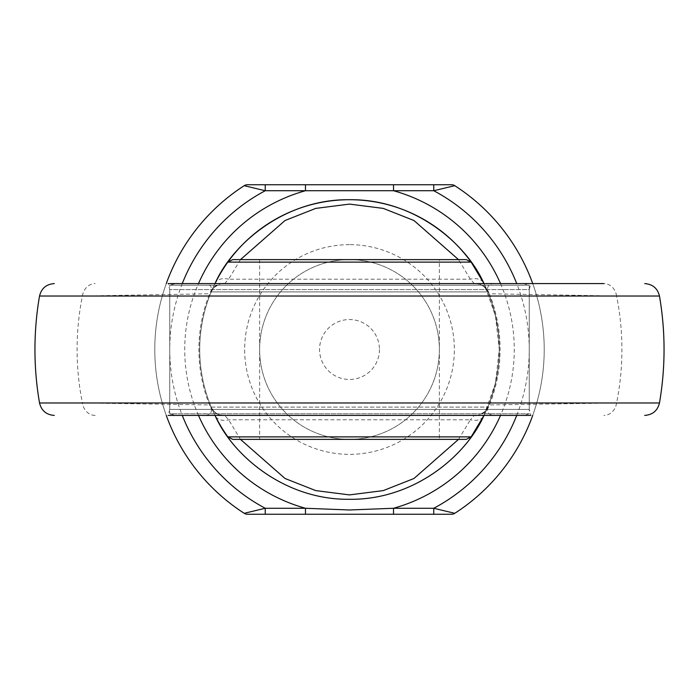 <?xml version="1.0" encoding="UTF-8"?>
<svg xmlns="http://www.w3.org/2000/svg" width="699" height="699" viewBox="0 0 699 699"><rect width="100%" height="100%" fill="white"/><g stroke="black" fill="none" stroke-linecap="round" stroke-linejoin="round"><path stroke-width="0.52" stroke-dasharray="3.5 2.62" d="M439.374 439.374L259.626 439.374L439.374 439.374L439.374 259.626L259.626 259.626L439.374 259.626M232.706 439.374L466.294 439.374M466.294 259.626L232.706 259.626M484.005 415.407L495.416 383.323L499.287 349.5L495.416 315.677L484.005 283.593A149.787 149.787 0 0 1 484.005 415.407A149.787 149.787 0 0 0 484.005 283.593A149.787 149.787 0 0 1 484.005 415.407M175.746 415.407L523.254 415.407L175.746 415.407L169.761 413.799L529.239 413.799L169.761 413.799L169.761 285.201L529.239 285.201L169.761 285.201L175.746 283.593L523.254 283.593L175.746 283.593M205.707 415.407L493.293 415.407L205.707 415.407C210.478 414.594 212.321 411.825 211.238 407.106L487.762 407.106C503.097 368.705 503.097 330.295 487.762 291.894C486.679 287.175 488.522 284.406 493.293 283.593L205.707 283.593L493.293 283.593M523.254 283.593L529.239 285.201L529.239 413.799L523.254 415.407M530.847 283.593L168.153 283.593L530.847 283.593L529.239 289.587L169.761 289.587L529.239 289.587L529.239 409.413L169.761 409.413L529.239 409.413L530.847 415.407L168.153 415.407L475.276 415.407C481.462 415.25 485.936 412.41 488.68 406.879L489.396 405.228A150.591 150.591 0 0 0 489.396 293.772L616.605 296.026A272.409 272.409 0 0 1 616.605 402.974L488.653 404.931L483.795 415.835A14.976 9.996 -153.7 0 1 470.366 419.793L474.315 415.407L475.276 415.407A5.994 3.434 90 0 0 474.997 415.424L224.003 415.424C218.49 415.634 214.235 412.873 211.255 407.159L210.347 404.931L82.395 402.974A272.409 272.409 0 0 1 82.395 296.026L209.604 293.772A150.591 150.591 0 0 0 209.604 405.228L210.32 406.879C213.064 412.41 217.538 415.25 223.724 415.407L224.003 415.424A5.994 3.434 90 0 0 223.724 415.407L224.685 415.407L228.634 419.793L240.473 439.374M659.472 296.026L616.605 296.026A14.976 12.905 90 0 0 603.892 283.593L168.153 283.593L169.761 289.587L169.761 409.413L168.153 415.407L224.248 415.407M240.473 259.626L228.634 279.207L470.366 279.207A14.976 9.996 -26.3 0 1 483.795 283.165L488.653 294.069L489.396 293.772L488.68 292.121C485.936 286.59 481.462 283.75 475.276 283.593L474.315 283.593L470.366 279.207L458.527 259.626M458.527 439.374L470.366 419.793L228.634 419.793A14.976 9.996 -26.3 0 1 215.205 415.835L211.255 407.159A5.994 1.267 157.4 0 0 210.32 406.879M210.32 292.121A5.994 1.267 -157.4 0 0 211.255 291.841L211.264 291.832C214.226 286.127 218.472 283.375 224.003 283.576A5.994 3.434 -90 0 1 223.724 283.593C217.538 283.75 213.064 286.59 210.32 292.121L209.604 293.772L210.347 294.069A149.787 149.787 0 0 0 210.347 404.931A149.787 149.787 0 0 1 210.347 294.069L215.205 283.165A14.976 9.996 -153.7 0 1 228.634 279.207L224.685 283.593L224.003 283.576L224.685 283.593M454.769 185.689A194.724 194.724 0 0 1 454.769 513.311A5.994 5.994 0 0 1 451.528 514.263L247.472 514.263A5.994 5.994 0 0 1 244.231 513.311A194.724 194.724 0 0 1 244.231 185.689A5.994 5.994 0 0 1 247.472 184.737L451.528 184.737A5.994 5.994 0 0 1 454.769 185.689M349.5 244.65A104.85 104.85 0 0 0 244.65 349.5A104.85 104.85 0 0 0 349.5 454.35A104.85 104.85 0 0 0 454.35 349.5A104.85 104.85 0 0 0 349.5 244.65M474.752 283.593L475.276 283.593A5.994 3.434 -90 0 1 474.997 283.576L474.315 283.593L474.997 283.576C480.51 283.366 484.765 286.127 487.745 291.841L487.745 291.841A5.994 1.267 -22.6 0 0 488.68 292.121M488.68 406.879A5.994 1.267 22.6 0 0 487.745 407.159L487.736 407.168C484.774 412.873 480.528 415.625 474.997 415.424L474.315 415.407M166.275 415.407A194.724 194.724 0 0 1 166.275 283.593A194.724 194.724 0 0 0 166.275 415.407M532.725 283.593A194.724 194.724 0 0 1 532.725 415.407A194.724 194.724 0 0 0 532.725 283.593M214.995 283.593A149.787 149.787 0 0 0 214.995 415.407A149.787 149.787 0 0 1 214.995 283.593A149.787 149.787 0 0 0 214.995 415.407M215.205 415.835A149.787 149.787 0 0 0 483.795 415.835A149.787 149.787 0 0 1 215.205 415.835M488.653 294.069A149.787 149.787 0 0 1 488.653 404.931A149.787 149.787 0 0 0 488.653 294.069M379.461 349.5A29.961 29.961 0 0 1 334.524 375.442A29.961 29.961 0 0 1 334.524 323.558A29.961 29.961 0 0 1 379.461 349.5M439.374 349.5A89.874 89.874 0 0 1 304.563 427.334A89.874 89.874 0 0 1 304.563 271.666A89.874 89.874 0 0 1 439.374 349.5A89.874 89.874 0 0 1 304.563 427.334A89.874 89.874 0 0 1 304.563 271.666A89.874 89.874 0 0 1 439.374 349.5M227.839 262.125L471.161 262.125M471.161 436.875L227.839 436.875M487.762 291.894A149.787 149.787 0 0 1 487.762 407.106L211.238 407.106A149.787 149.787 0 0 1 211.238 291.894L487.762 291.894L211.238 291.894C212.321 287.175 210.478 284.406 205.707 283.593M516.727 415.407A179.739 179.739 0 0 0 516.727 283.593M500.51 283.593A164.763 164.763 0 0 1 500.51 415.407M39.528 296.026L82.395 296.026A14.976 12.905 90 0 1 95.108 283.593M95.108 415.407A14.976 12.905 90 0 1 82.395 402.974L39.528 402.974M659.472 402.974L616.605 402.974A14.976 12.905 90 0 1 603.892 415.407M198.49 415.407A164.763 164.763 0 0 1 198.49 283.593M182.273 283.593A179.739 179.739 0 0 0 182.273 415.407M259.626 259.626L259.626 439.374M487.762 407.106C486.679 411.825 488.522 414.594 493.293 415.407M475.276 283.593L479.802 284.362C483.289 285.542 485.936 288.032 487.745 291.841L487.107 290.347M223.724 283.593C225.279 282.344 213.903 284.781 211.255 291.841L211.893 290.338M475.276 415.407C473.721 416.656 485.097 414.219 487.745 407.159L487.107 408.662M223.724 415.407L219.198 414.638C215.711 413.459 213.064 410.968 211.255 407.159L211.893 408.653"/><path stroke-width="1.05" d="M483.795 415.835A149.787 149.787 0 0 0 484.005 415.407A149.787 149.787 0 0 1 471.161 436.875L466.294 439.374L232.706 439.374L227.839 436.875L471.161 436.875L484.005 415.407A149.787 149.787 0 0 1 483.795 415.835C466.058 455.835 413.764 500.135 349.5 499.287C285.236 500.135 232.942 455.835 215.205 415.835A149.787 149.787 0 0 1 214.995 415.407A149.787 149.787 0 0 0 215.205 415.835M232.706 259.626L466.294 259.626L471.161 262.125L227.839 262.125L232.706 259.626M215.205 283.165A149.787 149.787 0 0 0 214.995 283.593A149.787 149.787 0 0 1 484.005 283.593L471.161 262.125A149.787 149.787 0 0 1 484.005 283.593A149.787 149.787 0 0 0 215.205 283.165C232.942 243.165 285.236 198.865 349.5 199.713C413.764 198.865 466.058 243.165 483.795 283.165M530.847 415.407L168.153 415.407M168.153 283.593L603.892 283.593M458.527 259.626L413.974 220.517L383.279 208.398L349.5 204.099L315.721 208.398L285.026 220.517L240.473 259.626M240.473 439.374L285.026 478.483L315.721 490.602L349.5 494.901L383.279 490.602L413.974 478.483L458.527 439.374M516.727 283.593A179.739 179.739 0 0 0 433.756 190.731L265.244 190.731L244.231 185.689A5.994 5.994 0 0 1 247.472 184.737L451.528 184.737A5.994 5.994 0 0 1 454.769 185.689A194.724 194.724 0 0 1 532.725 283.593A194.724 194.724 0 0 0 454.769 185.689L433.756 190.731L433.756 184.737M265.244 514.263L247.472 514.263A5.994 5.994 0 0 1 244.231 513.311A194.724 194.724 0 0 1 166.275 415.407A194.724 194.724 0 0 0 244.231 513.311L265.244 508.269L305.472 508.269L349.5 509.982L393.528 508.269L433.756 508.269L454.769 513.311A194.724 194.724 0 0 0 532.725 415.407A194.724 194.724 0 0 1 454.769 513.311A5.994 5.994 0 0 1 451.528 514.263L265.244 514.263L265.244 508.269A179.739 179.739 0 0 1 182.273 415.407M166.275 283.593A194.724 194.724 0 0 1 244.231 185.689A194.724 194.724 0 0 0 166.275 283.593M500.51 283.593A164.763 164.763 0 0 0 393.528 190.731L393.528 184.737M198.49 283.593A164.763 164.763 0 0 1 305.472 190.731L305.472 184.737M182.273 283.593A179.739 179.739 0 0 1 265.244 190.731L265.244 184.737M433.756 514.263L433.756 508.269A179.739 179.739 0 0 0 516.727 415.407M393.528 514.263L393.528 508.269A164.763 164.763 0 0 0 500.51 415.407M305.472 514.263L305.472 508.269A164.763 164.763 0 0 1 198.49 415.407M659.472 296.026L39.528 296.026A314.55 314.55 0 0 0 39.528 402.974L659.472 402.974A314.55 314.55 0 0 0 659.472 296.026C657.558 288.311 652.639 284.17 644.714 283.593M454.769 185.689A5.994 5.994 0 0 0 451.528 184.737M451.528 514.263A5.994 5.994 0 0 0 454.769 513.311M227.839 262.125A149.787 149.787 0 0 0 214.995 283.593M214.995 415.407A149.787 149.787 0 0 0 227.839 436.875M39.528 296.026C41.442 288.311 46.361 284.17 54.286 283.593M39.528 402.974C41.442 410.689 46.361 414.83 54.286 415.407M659.472 402.974C657.558 410.689 652.639 414.83 644.714 415.407"/></g></svg>
